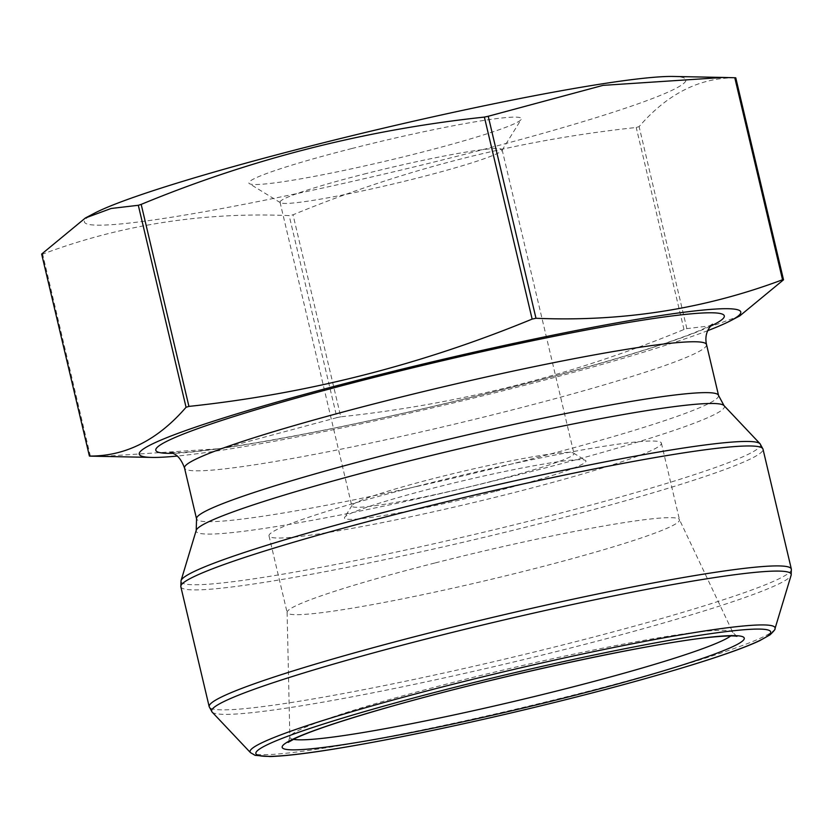 <?xml version="1.0" encoding="UTF-8"?>
<svg xmlns="http://www.w3.org/2000/svg" width="833" height="833" viewBox="0 0 833 833"><rect width="100%" height="100%" fill="white"/><g stroke="black" fill="none" stroke-linecap="round" stroke-linejoin="round"><path stroke-width="0.62" stroke-dasharray="4.17 3.12" d="M739.746 315.915L714.048 325.411L686.861 328.608A367.218 26.635 -13.3 0 1 683.987 329.493C573.146 375.173 458.744 404.276 340.78 416.802L293.029 214.789C403.182 169.286 517.585 140.183 636.235 127.491A367.218 26.635 166.7 0 0 639.109 126.595C667.42 93.837 699.647 77.573 735.768 77.813M683.987 329.493L636.235 127.491M686.861 328.608L639.109 126.595M41.65 254.065A367.218 26.635 166.7 0 0 42.629 254.127C120.91 224.795 203.096 211.957 289.176 215.612A367.218 26.635 166.7 0 0 293.029 214.789M90.38 456.14L42.629 254.127M340.78 416.802A367.218 26.635 -13.3 0 1 336.928 417.625L289.176 215.612M336.928 417.625L222.13 448.518L101.897 456.432M707.779 330.628A309.074 22.418 -13.3 0 1 359.502 424.184A309.074 22.418 -13.3 0 1 177.148 456.057M494.729 491.543A124.075 8.996 -13.3 0 1 344.612 517.345A124.075 8.996 -13.3 0 1 463.127 480.756A124.075 8.996 -13.3 0 1 585.474 460.41A124.075 8.996 -13.3 0 1 494.729 491.543M417.218 486.233A201.596 14.619 -13.3 0 1 661.381 443.135A201.596 14.619 -13.3 0 1 468.562 503.746A201.596 14.619 -13.3 0 1 269.007 535.89A201.596 14.619 -13.3 0 1 417.218 486.233M435.347 562.879A201.596 14.619 -13.3 0 1 679.426 519.573A201.596 14.619 -13.3 0 1 679.509 519.792A201.596 14.619 -13.3 0 1 486.68 580.393A201.596 14.619 -13.3 0 1 287.125 612.547A201.596 14.619 -13.3 0 1 287.104 612.317A201.596 14.619 -13.3 0 1 435.347 562.879M673.231 76.459A309.074 22.418 -13.3 0 1 458.681 155.854A309.074 22.418 -13.3 0 1 94.233 213.331M351.807 148.534A140.027 10.152 166.7 0 0 249.39 183.666A140.027 10.152 166.7 0 0 387.47 160.696A140.027 10.152 166.7 0 0 521.219 119.411A140.027 10.152 166.7 0 0 351.807 148.534M363.927 174.118A114.111 8.278 -13.3 0 1 502.122 149.732A114.111 8.278 -13.3 0 1 501.976 150.377A114.111 8.278 -13.3 0 1 392.989 184.031A114.111 8.278 -13.3 0 1 280.461 202.742A114.111 8.278 -13.3 0 1 280.034 202.232A114.111 8.278 -13.3 0 1 363.927 174.118M490.064 481.703A114.111 8.278 166.7 0 0 573.958 453.589A114.111 8.278 166.7 0 0 573.52 453.069A114.111 8.278 166.7 0 0 435.753 477.975A114.111 8.278 166.7 0 0 352.015 505.433A114.111 8.278 166.7 0 0 351.859 506.089A114.111 8.278 166.7 0 0 490.064 481.703M760.092 443.781A297.766 21.596 -13.3 0 1 541.637 517.959A297.766 21.596 -13.3 0 1 181.042 580.663M723.992 405.588A271.402 19.68 -13.3 0 1 464.824 487.93A271.402 19.68 -13.3 0 1 196.213 530.35M180.834 586.744A299.099 21.689 166.7 0 0 476.903 539.045A299.099 21.689 166.7 0 0 762.997 449.133M791.35 569.074A299.099 21.689 -13.3 0 1 505.256 658.997A299.099 21.689 -13.3 0 1 209.187 706.696M212.103 712.048A297.766 21.596 166.7 0 0 506.381 663.734A297.766 21.596 166.7 0 0 791.152 575.166M775.013 628.634A269.746 19.565 -13.3 0 1 517.054 708.873A269.746 19.565 -13.3 0 1 250.462 752.626M718.556 395.467A268.195 19.451 -13.3 0 1 462.023 476.091A268.195 19.451 -13.3 0 1 196.546 518.865M706.53 344.591A268.195 19.451 -13.3 0 1 449.997 425.226A268.195 19.451 -13.3 0 1 184.52 467.99M710.455 326.224A292.123 21.189 -13.3 0 1 444.905 403.682A292.123 21.189 -13.3 0 1 172.785 453.319M293.289 739.319A227.638 16.504 -13.3 0 1 289.863 737.184A227.638 16.504 -13.3 0 1 457.255 681.363A227.638 16.504 -13.3 0 1 732.863 632.466A227.638 16.504 -13.3 0 1 730.76 635.902M712.413 324.235L702.823 329.139C677.364 340.291 630.362 355.254 561.827 374.027C487.544 394.248 397.164 415.542 322.329 430.474C253.253 444.114 205.564 451.486 179.272 452.579L170.151 452.423M287.104 612.317L289.863 737.184L288.072 742.411M736.809 636.339L732.863 632.466L679.426 519.573M269.007 535.89L287.125 612.547M661.381 443.135L679.509 519.792M280.034 202.232L351.859 506.089M502.122 149.732L573.958 453.589M352.015 505.433L344.612 517.345M573.52 453.069L585.474 460.41M501.976 150.377L521.219 119.411M280.461 202.742L249.39 183.666"/><path stroke-width="1.25" d="M186.061 407.285A367.218 26.635 -13.3 0 1 188.935 406.4C306.898 393.874 421.3 364.771 532.141 319.091A367.218 26.635 -13.3 0 1 535.983 318.268C622.074 321.934 704.249 309.095 782.541 279.753A367.218 26.635 -13.3 0 1 783.52 279.815L735.768 77.813A367.218 26.635 166.7 0 0 734.789 77.75L723.273 77.448L603.04 85.362L488.232 116.266A367.218 26.635 166.7 0 0 484.389 117.089C365.729 129.781 251.327 158.884 141.183 204.387A367.218 26.635 166.7 0 0 138.309 205.282L111.122 208.479L85.414 217.965L41.65 254.065L89.402 456.067C125.523 456.307 157.739 440.043 186.061 407.285L138.309 205.282M783.52 279.815L739.746 315.915L730.926 320.549A309.074 22.418 -13.3 0 1 707.779 330.628M782.541 279.753L734.789 77.75M535.983 318.268L488.232 116.266M532.141 319.091L484.389 117.089M188.935 406.4L141.183 204.387M177.148 456.057A309.074 22.418 -13.3 0 1 151.939 457.421L90.38 456.14A367.218 26.635 -13.3 0 1 89.402 456.067M151.939 457.421A309.074 22.418 -13.3 0 1 366.478 378.026A309.074 22.418 -13.3 0 1 730.926 320.549M85.414 217.965L94.233 213.331A309.074 22.418 -13.3 0 1 176.794 183.177A309.074 22.418 -13.3 0 1 673.231 76.459L723.273 77.448M196.213 530.35L181.042 580.663A297.766 21.596 -13.3 0 1 399.913 508.245A297.766 21.596 -13.3 0 1 760.092 443.781L723.992 405.588L718.556 395.467A268.195 19.451 -13.3 0 0 393.728 452.788A268.195 19.451 -13.3 0 0 196.546 518.865L196.213 530.35A271.402 19.68 -13.3 0 1 395.706 464.356A271.402 19.68 -13.3 0 1 723.992 405.588M400.735 513.066A299.099 21.689 166.7 0 0 180.834 586.744L209.187 706.696A299.099 21.689 -13.3 0 1 429.089 633.007A299.099 21.689 -13.3 0 1 791.35 569.074L762.997 449.133A299.099 21.689 166.7 0 0 400.735 513.066M775.013 628.634C775.585 628.998 773.94 631.06 770.088 634.798L759.529 640.764C746.222 647.002 724.845 654.707 695.378 663.88C643.774 679.832 582.163 696.232 510.525 713.1C442.552 728.958 383.732 740.943 334.075 749.044C305.43 753.657 284.043 756.156 269.934 756.541L255.106 755.333L250.462 752.626A269.746 19.565 -13.3 0 1 448.352 685.434A269.746 19.565 -13.3 0 1 775.013 628.634L791.152 575.166A297.766 21.596 166.7 0 0 430.557 637.87A297.766 21.596 166.7 0 0 212.103 712.048L209.187 706.696M450.278 688.422A264.561 19.19 166.7 0 0 328.473 749.898A264.561 19.19 166.7 0 0 760.956 639.89A264.561 19.19 166.7 0 0 450.278 688.422M170.192 452.434L170.151 452.423C170.817 453.444 178.585 451.871 184.52 467.99A268.195 19.451 -13.3 0 1 381.701 401.923A268.195 19.451 -13.3 0 1 706.53 344.591L718.556 395.467M172.785 453.319A292.123 21.189 -13.3 0 1 370.518 378.307A292.123 21.189 -13.3 0 1 647.72 319.383A292.123 21.189 -13.3 0 1 710.455 326.224M456.744 688.86A237.384 17.212 166.7 0 0 289.197 749.731A237.384 17.212 166.7 0 0 569.73 696.607A237.384 17.212 166.7 0 0 737.278 635.746A237.384 17.212 166.7 0 0 456.744 688.86M730.76 635.902A227.638 16.504 -13.3 0 1 565.597 688.776A227.638 16.504 -13.3 0 1 293.289 739.319M250.462 752.626L212.103 712.048M184.52 467.99L196.546 518.865M706.53 344.591C703.833 332.815 710.455 326.12 712.413 324.235L712.371 324.266M288.072 742.411L296.184 737.923C311.823 730.76 340.041 721.253 380.848 709.404C484.816 678.989 649.719 643.003 711.33 637.172C736.487 634.777 737.476 636.62 736.809 636.339L736.799 636.329M180.834 586.744L181.042 580.663M762.997 449.133L760.092 443.781M791.152 575.166L791.35 569.074"/></g></svg>
